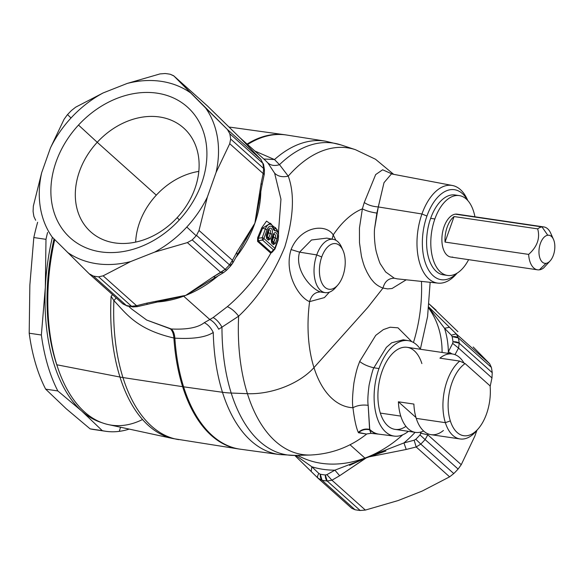 <?xml version="1.0" encoding="UTF-8"?>
<svg xmlns="http://www.w3.org/2000/svg" width="584" height="584" viewBox="0 0 584 584"><rect width="100%" height="100%" fill="white"/><g stroke="black" fill="none" stroke-linecap="round" stroke-linejoin="round"><path stroke-width="0.88" d="M473.186 346.984L489.662 363.737L473.186 346.984M474.872 436.058L476.902 430.328L474.872 436.058L461.25 464.689L474.872 436.058M398.113 500.561L422.159 491.078L398.113 500.561L365.365 510.073L398.113 500.561M311.111 471.405L294.774 455.425L311.177 471.478L311.849 466.777L318.849 473.463C317.448 475.741 317.163 477.31 317.988 478.157L311.177 471.478L317.988 478.157L322.01 480.26L354.999 509.722A112.092 88.352 -48.2 0 0 360.175 510.489L365.365 510.073L360.175 510.489L327.186 481.019L331.938 480.209L365.365 510.073L331.938 480.209L327.186 481.019L325.325 474.982L326.887 474.646L331.938 480.209L326.887 474.646L334.887 470.171L339.654 475.726L331.938 480.209L339.654 475.726L366.993 457.287L406.223 449.461L416.18 446.979L449.607 476.843L422.159 491.078L449.607 476.843L416.18 446.979L420.787 444.096L453.783 473.566L449.607 476.843L453.783 473.566L420.787 444.096A112.092 88.352 -48.2 0 0 425.115 439.584L458.104 469.054A112.092 88.352 131.8 0 1 457.776 469.412A112.092 88.352 131.8 0 1 453.783 473.566A112.092 88.352 -48.2 0 0 457.776 469.412A112.092 88.352 -48.2 0 0 458.104 469.054L461.25 464.689L458.104 469.054L425.115 439.584L427.824 434.832L461.25 464.689L427.824 434.832L425.115 439.584L419.991 434.927L420.86 433.226L427.824 434.832L420.86 433.226L421.13 431.963L419.991 434.927L425.115 439.584A112.092 88.352 131.8 0 1 420.787 444.096L415.808 439.285A108.354 85.403 -48.2 0 0 419.991 434.927A108.354 85.403 131.8 0 1 415.808 439.285L420.787 444.096L416.18 446.979L406.223 449.461L403.945 442.928L414.151 440.226L416.18 446.979L414.151 440.226L415.808 439.285L414.151 440.226L403.945 442.928L406.223 449.461L366.993 457.287L403.945 442.928A103.682 81.724 -48.2 0 0 415.114 432.328A103.682 81.724 131.8 0 1 403.945 442.928L403.931 442.935M354.999 509.722L322.01 480.26A112.092 88.352 -48.2 0 0 327.186 481.019L360.175 510.489A112.092 88.352 131.8 0 1 354.999 509.722L351.67 508.255M428.014 433.846L427.824 434.832L428.014 433.846M454.987 354.656L458.542 348.086L491.969 377.943L490.144 386.477L491.969 377.943L492.232 372.672A112.092 88.352 -48.2 0 0 491.378 367.394L489.662 363.737L491.378 367.394L458.389 337.932L456.235 333.88L489.662 363.737L456.235 333.88L458.389 337.932L491.378 367.394A112.092 88.352 131.8 0 1 492.232 372.672L459.243 343.202A112.092 88.352 -48.2 0 0 458.389 337.932A112.092 88.352 131.8 0 1 459.243 343.202L492.232 372.672L491.969 377.943L458.542 348.086L459.243 343.202L458.542 348.086L452.68 343.37L452.98 341.757L459.243 343.202A7.475 3.803 172.5 0 0 452.98 341.757A108.354 85.403 -48.2 0 0 452.155 336.654A7.475 3.942 -11 0 1 458.389 337.932L452.155 336.654L451.344 335.187L456.235 333.88L451.344 335.187L444.541 328.296L449.498 327.266L456.235 333.88L428.802 307.038L449.498 327.259L444.541 328.296L428.758 307.461L444.541 328.296L451.344 335.187L452.155 336.654A108.354 85.403 131.8 0 1 452.98 341.757L452.68 343.37L458.542 348.086L454.987 354.656M429.116 303.95L457.907 331.705L429.116 303.95L436.139 310.221M318.2 478.362L351.648 508.233M490.093 385.893A37.734 20.608 -81.6 0 1 475.661 431.379A37.734 20.608 -81.6 0 1 450.33 420.896A37.734 20.608 -81.6 0 1 465.119 363.584L490.093 385.893L465.119 363.584A37.734 20.608 98.4 0 0 450.33 420.896L445.358 422.67A41.471 22.652 -81.6 0 1 459.732 361.087L465.119 363.584L459.732 361.087L439.913 358.167A41.471 22.652 -81.6 0 1 463.988 363.051A41.471 22.652 98.4 0 0 452.359 353.97A41.471 22.652 98.4 0 0 439.913 358.167L459.732 361.087A41.471 22.652 98.4 0 0 445.358 422.67L450.33 420.896A37.734 20.608 98.4 0 0 478.354 428.649A37.734 20.608 98.4 0 0 490.093 385.893M135.649 242.119A65.809 51.866 131.8 0 1 156.3 195.158A65.809 51.866 131.8 0 1 198.816 171.404A65.809 51.866 -48.2 0 0 156.3 195.158L97.229 142.292A69.678 54.918 131.8 0 1 185.23 129.487A69.678 54.918 131.8 0 1 177.2 217.606A69.678 54.918 131.8 0 1 92.476 233.337A69.678 54.918 131.8 0 1 97.229 142.292L156.3 195.158A65.809 51.866 -48.2 0 0 135.649 242.119M448.351 351.75L452.68 343.37L448.351 351.758L452.067 353.926L448.351 351.75A103.682 81.724 -48.2 0 0 444.541 328.296A103.682 81.724 131.8 0 1 448.351 351.758L447.972 353.327M334.887 470.171A103.682 81.724 131.8 0 1 311.849 466.777L295.745 455.403L311.849 466.777A103.682 81.724 -48.2 0 0 334.887 470.171L365.482 458.404L339.654 475.726L334.887 470.171L326.887 474.646L325.325 474.982A108.354 85.403 131.8 0 1 320.317 474.244L318.849 473.463L311.849 466.777L311.177 471.478M318.849 473.463L320.317 474.244L322.01 480.26L317.988 478.157C317.163 477.31 317.448 475.741 318.849 473.463M478.354 428.649L476.164 431.189A41.471 22.652 -81.6 0 1 445.358 422.67L416.253 418.385A41.471 22.652 98.4 0 0 443.431 430.474M413.881 404.077A41.471 22.652 98.4 0 0 416.253 418.385A41.471 22.652 -81.6 0 1 413.881 404.077L398.397 401.799L413.881 404.077M415.99 417.509L398.397 401.799L415.99 417.509M415.501 432.386L395.069 429.379A41.471 22.652 -81.6 0 1 380.33 413.092L400.77 416.1A41.471 22.652 98.4 0 0 415.501 432.386A41.471 22.652 98.4 0 0 423.619 430.999A41.471 22.652 -81.6 0 1 400.77 416.1A41.471 22.652 -81.6 0 1 398.397 401.799A41.471 22.652 98.4 0 0 400.77 416.1L380.33 413.092A41.471 22.652 -81.6 0 1 383.155 368.504A41.471 22.652 -81.6 0 1 407.15 347.312L452.359 353.97M365.482 458.404L366.993 457.287L365.482 458.404M385.973 450.987L365.124 458.272A7.475 2.562 69.7 0 0 364.92 458.082A99.944 78.774 131.8 0 1 297.701 455.352A99.944 78.774 -48.2 0 0 364.92 458.082A7.475 2.562 -110.3 0 1 365.124 458.272L349.553 465.353M320.317 474.244A108.354 85.403 -48.2 0 0 325.325 474.982A7.475 4.022 96.6 0 0 327.186 481.019A112.092 88.352 131.8 0 1 322.01 480.26A7.475 4.139 -79.8 0 1 320.317 474.244M460.097 438.956L430.985 434.664A41.471 22.652 -81.6 0 1 416.253 418.385L445.358 422.67A41.471 22.652 98.4 0 0 460.097 438.956A41.471 22.652 98.4 0 0 477.267 429.839M57.933 368.219L56.904 365.175A149.584 81.687 -81.6 0 1 55.809 361.832L56.809 364.774A153.76 83.965 98.4 0 0 57.933 368.219A153.76 83.965 98.4 0 0 142.525 419.516M33.084 211.328A112.092 88.352 -48.2 0 0 33.938 216.606L35.66 220.263L33.938 216.606A112.092 88.352 131.8 0 1 33.084 211.328L33.346 206.057L33.084 211.328M67.211 114.946L64.065 119.311L67.211 114.946A112.092 88.352 131.8 0 1 67.54 114.588A112.092 88.352 -48.2 0 0 67.211 114.946M89.177 273.779L93.411 276.064L89.177 273.779L52.137 237.016A100.879 79.512 131.8 0 1 41.676 172.696L33.346 206.057L41.676 172.696L50.443 147.942A100.879 79.512 131.8 0 1 71 117.997A100.879 79.512 131.8 0 1 103.164 92.922L75.708 107.157L103.164 92.922A100.879 79.512 -48.2 0 0 71 117.997L67.54 114.588A112.092 88.352 131.8 0 1 71.54 110.434L75.708 107.157L71.54 110.434A112.092 88.352 -48.2 0 0 67.54 114.588L71 117.997A100.879 79.512 -48.2 0 0 50.443 147.942L64.065 119.311L50.443 147.942L41.676 172.696A100.879 79.512 -48.2 0 0 52.137 237.016L89.52 274.1L122.874 303.892L127.64 306.162A7.475 4.139 -79.8 0 1 126.4 305.534L122.611 303.636L126.4 305.534L93.411 276.064L126.4 305.534A112.092 88.352 -48.2 0 0 131.583 306.301A112.092 88.352 131.8 0 1 126.4 305.534L132.94 306.943L131.583 306.301L136.561 305.695L137.269 306.658L136.561 305.695L131.583 306.301A7.475 4.022 96.6 0 0 132.94 306.943A7.475 4.022 96.6 0 0 132.97 306.95M93.411 276.064A112.092 88.352 -48.2 0 0 98.594 276.831L131.583 306.301L98.594 276.831L103.134 275.831L136.561 305.695L146.518 303.213L147.394 304.133L146.518 303.213L136.561 305.695L103.134 275.831L98.594 276.831A112.092 88.352 131.8 0 1 93.411 276.064M179.281 219.971L177.2 217.606A69.678 54.918 -48.2 0 0 184.471 128.757A69.678 54.918 -48.2 0 0 97.229 142.292L78.504 125.064A87.804 69.204 131.8 0 1 188.449 108.003A87.804 69.204 131.8 0 1 179.281 219.971A87.804 69.204 131.8 0 1 69.343 237.031A87.804 69.204 131.8 0 1 78.504 125.064L97.229 142.292A69.678 54.918 -48.2 0 0 89.958 231.14A69.678 54.918 -48.2 0 0 177.2 217.606L179.281 219.971A87.804 69.204 -48.2 0 0 188.449 108.003A87.804 69.204 -48.2 0 0 78.504 125.064A87.804 69.204 -48.2 0 0 69.343 237.031A87.804 69.204 -48.2 0 0 179.281 219.971M366.993 457.287A99.944 78.774 -48.2 0 0 402.712 434.832A99.944 78.774 131.8 0 1 366.993 457.287A99.944 78.774 131.8 0 1 364.92 458.082A99.944 78.774 -48.2 0 0 366.993 457.287M442.081 352.459A99.944 78.774 -48.2 0 0 428.685 308.14A99.944 78.774 131.8 0 1 442.081 352.459M349.969 444.723L364.92 458.082L349.969 444.723M408.384 431.335A48.246 26.346 -81.6 0 1 379.096 422.714A48.246 26.346 -81.6 0 1 378.965 368.562A48.246 26.346 -81.6 0 1 420.465 349.276A48.246 26.346 98.4 0 0 408.435 340.662A48.246 26.346 98.4 0 0 378.965 368.562A48.246 26.346 98.4 0 0 394.375 436.117A48.246 26.346 98.4 0 0 408.384 431.335M421.882 363.598A41.471 22.652 98.4 0 0 390.769 355.452A41.471 22.652 98.4 0 0 380.33 413.092A41.471 22.652 98.4 0 0 405.946 426.364M426.933 216.043A45.486 24.842 -81.6 0 1 467.529 200.246A45.486 24.842 98.4 0 0 426.933 216.043L421.947 213.985A49.363 26.959 -81.6 0 1 467.441 199.75L467.791 200.538A49.363 26.959 98.4 0 0 452.396 185.493A49.363 26.959 98.4 0 0 421.947 213.985L426.933 216.043A45.486 24.842 98.4 0 0 427.707 268.421A45.486 24.842 98.4 0 0 456.761 273.363A45.486 24.842 -81.6 0 1 427.707 268.421A45.486 24.842 -81.6 0 1 426.933 216.043M337.888 284.941L335.618 287.576A26.944 14.709 -81.6 0 1 317.616 286.7A26.944 14.709 -81.6 0 1 316.74 254.916L321.726 256.982A23.068 12.6 98.4 0 0 322.47 284.196A23.068 12.6 98.4 0 0 337.888 284.941A23.068 12.6 98.4 0 0 342.903 275.896A23.068 12.6 -81.6 0 1 324.93 287.291A23.068 12.6 -81.6 0 1 321.726 256.982A23.068 12.6 -81.6 0 1 339.698 245.587A23.068 12.6 -81.6 0 1 342.903 275.896A23.068 12.6 98.4 0 0 342.983 250.324A23.068 12.6 98.4 0 0 321.726 256.982L316.74 254.916A26.944 14.709 -81.6 0 1 341.567 247.149L342.983 250.324M378.994 434.182A48.581 26.528 -81.6 0 1 378.877 434.167A48.581 26.528 -81.6 0 1 369.614 429.773L370.979 433.335L366.825 433.934C350.334 446.994 331.559 454.016 310.498 455.016L295.351 455.411L279.232 454.527L238.652 448.965L173.068 438.577L108.42 424.604A153.76 83.965 -81.6 0 1 56.809 364.774L119.975 377.038A158.169 86.381 98.4 0 0 173.068 438.577A158.169 86.381 -81.6 0 1 119.975 377.038A74.73 41.522 -17.5 0 0 122.947 377.549A158.286 86.439 98.4 0 0 178.792 439.642A158.286 86.439 -81.6 0 1 122.947 377.549L182.624 386.674A158.79 86.717 98.4 0 0 238.652 448.965A158.79 86.717 -81.6 0 1 182.624 386.674A74.73 41.522 -17.5 0 0 183.602 386.82A158.79 86.717 98.4 0 0 240.498 449.235A158.79 86.717 -81.6 0 1 183.602 386.82L222.475 392.273A158.381 86.49 98.4 0 0 279.232 454.527A158.381 86.49 -81.6 0 1 222.475 392.273A74.73 41.522 -17.5 0 0 231.206 393.039A157.614 86.074 98.4 0 0 295.351 455.411A157.614 86.074 -81.6 0 1 231.206 393.039L247.412 393.682A155.008 84.651 98.4 0 0 310.498 455.016A155.008 84.651 -81.6 0 1 247.412 393.682A56.042 31.142 -17.5 0 0 313.973 367.606L367.759 307.476L382.987 288.08C384.71 281.517 388.484 278.232 394.324 278.218L397.273 278.86L394.324 278.218L385.623 271.94L380.797 264.596C380.023 263.917 378.541 259.712 376.337 251.981C374.373 243.798 374.103 232.578 374.556 228.833L376.87 213.08L384.002 182.675L391.448 173.901L384.002 182.675L378.279 206.94L421.947 213.985L378.279 206.94L374.556 228.833C374.103 232.578 374.373 243.798 376.337 251.981C378.541 259.712 380.023 263.917 380.797 264.596L385.623 271.94L394.324 278.218C388.484 278.232 384.71 281.517 382.987 288.08L387.652 288.897L392.076 288.496L406.223 279.794L392.076 288.496L387.652 288.897L382.987 288.08C378.476 286.386 374.972 283.882 372.468 280.576C371.074 279.181 369.154 276.196 366.723 271.626C365.431 268.377 364.401 268.1 361.43 256.252L359.474 242.667L359.445 228.052L362.365 208.875C366.19 210.839 371.022 212.24 376.87 213.08M342.261 248.872A26.944 14.709 98.4 0 0 333.362 239.367A26.944 14.709 98.4 0 0 316.74 254.916L299.57 252.149L291.08 249.565C300.293 226.366 325.631 223.015 333.23 234.929L332.077 239.119L333.23 234.929A101.499 55.429 -81.6 0 1 362.365 208.875L359.445 228.052L359.474 242.667L361.43 256.252C364.401 268.1 365.431 268.37 366.723 271.626C369.154 276.196 371.074 279.174 372.468 280.576C374.972 283.882 378.476 286.386 382.987 288.08L367.759 307.476L313.973 367.606A101.499 55.429 98.4 0 0 352.955 407.741C352.123 403.172 352.444 394.901 353.926 382.951C356.912 366.905 358.452 365.394 359.664 361.452C363.241 364.328 367.986 366.438 373.884 367.781L386.389 347.334L391.711 342.801L403.23 339.786L391.711 342.801L386.389 347.334L373.884 367.781L378.965 368.562L373.884 367.781C367.986 366.438 363.241 364.328 359.664 361.452C358.452 365.394 356.912 366.898 353.926 382.951C352.444 394.901 352.123 403.172 352.955 407.741C354.4 419.524 356.189 427.744 358.32 432.408L366.621 434.087L358.496 432.759C361.708 429.861 365.416 428.868 369.614 429.773C365.416 428.868 361.708 429.861 358.496 432.759L358.32 432.408C361.62 429.415 365.431 428.43 369.738 429.437C365.431 428.43 361.62 429.415 358.32 432.408C356.189 427.744 354.4 419.524 352.955 407.741C357.189 405.398 362.262 404.588 368.183 405.325C367.526 401.609 367.825 394.908 369.088 385.214C371.446 374.49 373.037 368.679 373.884 367.781C373.037 368.679 371.446 374.49 369.088 385.214C367.825 394.908 367.526 401.609 368.183 405.325L369.614 429.773A48.581 26.528 98.4 0 0 378.877 434.167L370.979 433.335L369.738 429.437A48.567 26.521 98.4 0 0 379.118 434.197A48.567 26.521 -81.6 0 1 369.738 429.437L368.183 405.325C362.262 404.588 357.189 405.398 352.955 407.741A101.499 55.429 -81.6 0 1 313.973 367.606A56.042 31.142 162.5 0 1 247.412 393.682A155.008 84.651 -81.6 0 1 238.644 316.178L221.971 327.149C219.401 322.587 216.46 319.382 213.153 317.55L209.809 319.528L183.668 296.183A99.944 78.774 -48.2 0 0 185.741 295.387A99.944 78.774 131.8 0 1 183.668 296.183A99.944 78.774 131.8 0 1 155.855 302.089A99.944 78.774 -48.2 0 0 183.668 296.183A7.475 2.562 69.7 0 0 183.471 296.015L185.741 295.387A99.944 78.774 -48.2 0 0 218.321 275.684A99.944 78.774 131.8 0 1 185.741 295.387L166.17 299.964L183.427 295.781L146.518 303.213L185.741 295.387L205.4 283.517L185.741 295.387L213.087 276.947L220.803 272.465L223.636 272.56L220.803 272.465L187.376 242.601L192.194 239.907L225.183 269.377L192.194 239.907A112.092 88.352 -48.2 0 0 196.188 235.753A112.092 88.352 -48.2 0 0 196.516 235.396L229.505 264.866L196.516 235.396L199.013 230.454L196.516 235.396A112.092 88.352 131.8 0 1 196.188 235.753L186.785 227.037A100.879 79.512 -48.2 0 0 207.342 197.093L199.013 230.454L232.447 260.311L229.505 264.866A112.092 88.352 131.8 0 1 225.183 269.377L213.087 276.947L215.722 277.159L213.087 276.947L185.741 295.387L183.471 296.015A7.475 2.562 -110.3 0 1 183.668 296.183L209.809 319.528L213.153 317.55C216.46 319.382 219.401 322.587 221.971 327.149L238.644 316.178A155.008 84.651 98.4 0 0 247.412 393.682L231.206 393.039A157.614 86.074 -81.6 0 1 221.971 327.149L218.708 329.201C216.226 324.573 213.262 321.346 209.809 319.528L204.261 322.689C198.064 327.617 187.099 329.719 171.368 328.989L146.715 320.068L131.692 309.031L146.715 320.068L170.353 328.836C172.389 330.741 173.565 333.8 173.893 338.012C173.565 333.8 172.389 330.741 170.353 328.836L171.368 328.989C173.368 330.887 174.536 333.946 174.864 338.151C174.536 333.946 173.368 330.887 171.368 328.989C187.099 329.719 198.064 327.617 204.261 322.689C207.933 324.485 210.933 327.741 213.262 332.464C210.933 327.741 207.933 324.485 204.261 322.689L209.809 319.528C213.262 321.346 216.226 324.573 218.708 329.201L221.971 327.149A157.614 86.074 98.4 0 0 231.206 393.039A74.73 41.522 162.5 0 1 222.475 392.273A158.381 86.49 -81.6 0 1 213.262 332.464C205.831 337.311 193.034 339.209 174.864 338.151L173.893 338.012C135.955 329.245 125.954 313.068 113.895 300.636L111.113 296.292A158.169 86.381 98.4 0 0 119.975 377.038A158.169 86.381 -81.6 0 1 111.113 296.292L113.895 300.636A158.286 86.439 98.4 0 0 122.947 377.549A158.286 86.439 -81.6 0 1 113.895 300.636C125.954 313.068 135.955 329.245 173.893 338.012A158.79 86.717 98.4 0 0 182.624 386.674A158.79 86.717 -81.6 0 1 173.893 338.012L174.864 338.151A158.79 86.717 98.4 0 0 183.602 386.82A158.79 86.717 -81.6 0 1 174.864 338.151C193.034 339.209 205.831 337.311 213.262 332.464A158.381 86.49 98.4 0 0 222.475 392.273L183.602 386.82A74.73 41.522 162.5 0 1 182.624 386.674L122.947 377.549A74.73 41.522 162.5 0 1 119.975 377.038L56.809 364.774A153.76 83.965 -81.6 0 1 54.721 239.608A153.76 83.965 98.4 0 0 56.809 364.774L55.809 361.832A149.584 81.687 -81.6 0 1 54.035 238.922A149.584 81.687 98.4 0 0 55.809 361.832A149.584 81.687 98.4 0 0 57.422 366.679M170.316 74.278A112.092 88.352 -48.2 0 0 165.141 73.511L159.95 73.927L165.141 73.511A112.092 88.352 131.8 0 1 170.316 74.278L173.674 75.767L207.327 105.843L173.901 75.986L170.316 74.278M230.643 139.014A112.092 88.352 -48.2 0 0 229.789 133.736L262.778 163.206A112.092 88.352 131.8 0 1 263.639 168.477L230.643 139.014L263.639 168.477L263.165 173.565L229.738 143.708L230.643 139.014L229.738 143.708L216.109 172.338A100.879 79.512 -48.2 0 0 205.656 108.018L227.424 129.502L260.851 159.359L262.778 163.206L229.789 133.736L227.424 129.502L229.789 133.736A112.092 88.352 131.8 0 1 230.643 139.014M127.203 83.439L159.95 73.927L127.203 83.439A100.879 79.512 131.8 0 1 190.377 92.739A100.879 79.512 -48.2 0 0 127.203 83.439L103.164 92.922L127.203 83.439M214.124 112.508L241.156 138.912L260.851 159.359L227.424 129.502L173.901 75.986L205.656 108.018A100.879 79.512 131.8 0 1 216.109 172.338L207.342 197.093A100.879 79.512 131.8 0 1 186.785 227.037A100.879 79.512 131.8 0 1 154.629 252.113L130.582 261.596L103.134 275.831L130.582 261.596A100.879 79.512 131.8 0 1 67.408 252.295A100.879 79.512 -48.2 0 0 130.582 261.596L154.629 252.113A100.879 79.512 -48.2 0 0 186.785 227.037L196.188 235.753A112.092 88.352 131.8 0 1 192.194 239.907L187.376 242.601L154.629 252.113L187.376 242.601L220.803 272.465L225.183 269.377A112.092 88.352 -48.2 0 0 229.505 264.866L232.447 260.311L199.013 230.454L207.342 197.093L216.109 172.338L229.738 143.708L263.165 173.565L263.639 168.477A112.092 88.352 -48.2 0 0 262.778 163.206L260.851 159.359L262.778 163.206A7.475 3.942 -11 0 1 263.588 164.542L264.457 169.915A7.475 3.803 172.5 0 0 263.639 168.477L264.457 169.915A7.475 3.803 172.5 0 1 264.464 169.944M456.535 273.816A49.363 26.959 -81.6 0 1 423.553 272.21A49.363 26.959 -81.6 0 1 421.947 213.985A49.363 26.959 98.4 0 0 438.022 283.13A49.363 26.959 98.4 0 0 457.075 273.173L456.535 273.816M359.664 361.452L375.746 335.355L383.381 329.595L390.149 327.222L397.974 327.821L411.786 341.647L397.974 327.821L390.149 327.222L383.381 329.595L375.746 335.355L359.664 361.452M173.901 75.986L207.327 105.843L214.065 112.457L207.451 105.967M258.924 202.232L254.865 223.249L261.063 183.668L263.165 173.565C264.654 174.047 264.676 174.244 263.238 174.156C264.676 174.244 264.654 174.047 263.165 173.565L261.063 183.668L254.865 223.249L262.165 184.369L261.063 183.668L262.165 184.369L264.304 174.09L264.457 169.907M260.851 159.359L256.704 155.103M245.893 239.754L254.865 223.249A99.944 78.774 -48.2 0 0 260.822 190.961A99.944 78.774 131.8 0 1 254.865 223.249L236.79 252.215L232.447 260.311L236.79 252.215L237.235 254.733L236.79 252.215L254.865 223.249L232.782 263.034L232.447 260.311L232.768 263.055M231.417 264.012L230.322 265.508L229.505 264.866L230.702 265.902L232.782 263.034M223.665 272.538L226.439 270.348L225.183 269.377L226.139 269.874M362.365 208.875L364.263 202.509L362.365 208.875A101.499 55.429 98.4 0 0 333.23 234.929L335.866 240.279L333.23 234.929C325.631 223.008 300.293 226.366 291.08 249.565C283.612 273.473 299.169 297.716 309.608 301.629A101.499 55.429 98.4 0 0 313.973 367.606A101.499 55.429 -81.6 0 1 309.608 301.629C299.169 297.716 283.612 273.48 291.08 249.565L299.57 252.149C294.248 270.275 311.542 289.182 320.521 291.964C315.031 292.022 311.396 295.241 309.608 301.629L324.405 297.606L329.376 292.168L324.405 297.606L309.608 301.629C311.396 295.241 315.031 292.022 320.521 291.964L322.273 292.321L320.521 291.964C311.542 289.189 294.248 270.275 299.57 252.149L311.498 239.995L326.784 238.119L311.498 239.995L299.57 252.149L316.74 254.916A26.944 14.709 98.4 0 0 325.507 292.664A26.944 14.709 98.4 0 0 336.771 286.123M421.458 281.393A101.499 55.429 -81.6 0 1 413.457 342.487A101.499 55.429 98.4 0 0 421.458 281.393M325.507 292.664L322.28 292.321M228.943 127.013L284.912 134.773A158.79 86.717 98.4 0 0 247.09 144.08A158.79 86.717 -81.6 0 1 284.912 134.773L286.766 135.05A158.79 86.717 98.4 0 0 247.587 144.525A158.79 86.717 -81.6 0 1 286.766 135.05L325.376 141.145A158.381 86.49 98.4 0 0 274.487 159.556L254.872 151.037L274.487 159.556A158.381 86.49 -81.6 0 1 325.376 141.145L341.071 144.949A157.614 86.074 98.4 0 0 279.502 164.673L274.487 159.556L263.786 158.994L274.487 159.556L279.502 164.673A157.614 86.074 -81.6 0 1 341.071 144.949L355.459 149.694A155.008 84.651 98.4 0 0 288.24 176.12L279.502 164.673C274.801 166.133 270.932 165.557 267.895 162.951L265.034 160.104L267.895 162.951C270.932 165.557 274.801 166.133 279.502 164.673L288.24 176.12A155.008 84.651 -81.6 0 1 355.459 149.694L375.497 159.242L393.652 174.324M113.895 300.636L116.18 297.906M111.113 296.292L112.581 294.701L111.113 296.292M239.783 137.576L214.204 112.595M256.471 154.855L261.048 159.549M364.263 202.509L375.673 174.572L382.637 169.783L392.309 174.069L382.637 169.783L375.673 174.572L364.263 202.509C367.942 205.042 372.621 206.517 378.279 206.94M242.17 139.963L241.156 138.912A99.944 78.774 -48.2 0 0 240.155 137.933A99.944 78.774 131.8 0 1 241.156 138.912L240.433 138.204M241.156 138.912A99.944 78.774 131.8 0 1 243.01 140.846A99.944 78.774 -48.2 0 0 241.156 138.912M254.865 223.249A99.944 78.774 131.8 0 1 235.673 257.719A99.944 78.774 -48.2 0 0 254.865 223.249M238.644 316.185C257.909 297.993 273.297 274.918 284.809 246.952C293.628 217.511 294.774 193.903 288.24 176.12C282.561 177.441 278.021 176.47 274.626 173.192L267.895 162.951L274.626 173.192L280.955 199.224L278.473 232.352L280.955 199.224L274.626 173.192C278.021 176.47 282.561 177.441 288.24 176.12C294.774 193.903 293.628 217.511 284.809 246.952C273.297 274.918 257.909 297.993 238.644 316.185C235.067 311.557 231.308 308.381 227.358 306.666C231.308 308.381 235.067 311.557 238.644 316.178M213.153 317.55L227.358 306.666L213.153 317.55M273.728 228.964L273.714 228.877A2.241 1.007 169.2 0 1 273.37 229.57A6.46 3.526 98.4 0 0 270.472 226.161A6.46 3.526 98.4 0 0 266.954 229.921A2.241 0.635 -160.5 0 0 265.318 229.052A2.241 0.635 19.5 0 1 266.954 229.921L263.91 238.52L274.845 248.28A2.241 1.767 131.8 0 1 273.465 249.828A2.241 1.767 -48.2 0 0 274.845 248.28A2.241 0.635 19.5 0 1 275.101 248.755A2.241 0.635 -160.5 0 1 274.896 248.923L273.465 249.828L262.53 240.061A2.241 1.767 -48.2 0 0 263.91 238.52A2.241 0.635 -160.5 0 0 262.274 237.651A2.241 0.635 19.5 0 1 263.91 238.52A2.241 1.767 131.8 0 1 262.53 240.061L273.465 249.828L271.173 252.324L258.223 240.761L262.53 240.061L262.274 237.651L265.318 229.052A8.3 4.533 -81.6 0 1 272.246 225.446L273.714 228.877A2.241 1.007 169.2 0 0 273.56 228.599L273.903 228.906A8.3 4.533 -81.6 0 1 277.254 229.913A8.3 4.533 98.4 0 0 273.903 228.906L273.56 228.599A8.3 4.533 98.4 0 0 272.246 225.446A8.3 4.533 98.4 0 0 265.318 229.052L262.654 228.103L265.318 229.052L262.274 237.651L258.435 238.272L262.274 237.651L262.53 240.061L258.223 240.761L258.435 238.272L262.654 228.103L270.487 223.227L262.654 228.103L261.836 227.687L262.654 228.103L258.435 238.272L257.661 237.739L261.836 227.687L266.559 221.095L271.611 224.643L266.559 221.095L261.836 227.687L257.661 237.739L257.588 241.404L257.661 237.739L258.435 238.272L258.223 240.761L257.588 241.404L270.837 253.164C258.975 274.203 244.477 292.036 227.358 306.666C244.477 292.036 258.975 274.203 270.837 253.164L271.173 252.324L270.837 253.164L273.151 251.149L270.837 253.164L272.239 252.142L271.173 252.324A1.124 0.883 -48.2 0 0 270.531 252.967L257.588 241.404A1.124 0.883 131.8 0 1 258.223 240.761L271.173 252.324L273.465 249.828A2.241 1.431 42.5 0 0 274.633 249.529L274.677 249.477M276.612 229.111L272.21 225.402L276.612 229.111M271.553 240.207L271.794 241.221L271.385 240.863L271.794 241.221L271.553 240.207L272.268 240.922L271.794 241.221L273.232 242.842L271.392 241.185L271.611 242.988L271.275 239.776L272.889 235.221A4.438 2.424 -81.6 0 1 276.341 233.023A4.438 2.424 -81.6 0 1 276.955 238.856A2.241 0.635 -160.5 0 0 275.32 237.987L272.713 236.914L271.553 240.207L272.75 236.79L273.531 237.352L272.268 240.922L271.553 240.207M275.487 227.694L272.772 226.227L275.487 227.694L278.553 232.622L278.145 240.163A2.241 0.635 -160.5 0 0 277.889 239.688A6.46 3.526 98.4 0 0 278.086 232.958A6.46 3.526 98.4 0 0 274.743 230.797L273.37 229.57L274.743 230.797A2.241 1.788 -112.2 0 0 273.903 228.906L274.743 230.797C278.115 230.768 279.159 233.731 277.889 239.688A2.241 0.635 19.5 0 1 278.145 240.163L275.101 248.755A2.241 0.635 -160.5 0 0 274.845 248.28L277.889 239.688L274.845 248.28L263.91 238.52L266.954 229.921A6.46 3.526 -81.6 0 1 270.472 226.161A6.46 3.526 -81.6 0 1 273.37 229.57M267.713 232.447L268.531 232.885L267.713 232.447L266.545 235.739L267.713 232.447M268.282 230.862A1.511 0.825 -81.6 0 1 268.531 232.885L267.268 236.454L266.545 235.732L267.268 236.454L266.793 236.754L266.545 235.739L266.793 236.754L267.268 236.454L268.531 232.885A1.511 0.825 98.4 0 0 268.282 230.862M273.283 235.33A1.511 0.825 -81.6 0 1 273.531 237.352A1.511 0.825 98.4 0 0 273.283 235.33M268.822 230.067A2.599 1.416 -81.6 0 1 270.341 230.658A2.599 1.416 -81.6 0 1 270.319 233.52L268.531 232.885L270.319 233.52L268.706 238.075L267.268 236.454L268.706 238.075L268.231 238.374L266.384 236.389L268.231 238.374L268.706 238.075L270.319 233.52A2.599 1.416 98.4 0 0 270.341 230.658A2.599 1.416 98.4 0 0 268.822 230.067L268.136 231.227A2.241 0.635 -160.5 0 0 267.881 230.753A4.438 2.424 -81.6 0 1 271.341 228.556A4.438 2.424 -81.6 0 1 271.954 234.388A2.241 0.635 -160.5 0 0 270.319 233.52A2.241 0.635 19.5 0 1 271.954 234.388L270.341 238.944A2.241 0.635 -160.5 0 0 268.706 238.075L270.341 238.944L268.436 240.148L268.231 238.374L266.377 236.732L266.611 238.52L266.267 235.301L267.881 230.753A2.241 0.635 19.5 0 1 268.136 231.227L266.523 235.783A2.241 0.635 -160.5 0 0 266.267 235.301L266.319 235.943M273.823 234.534A2.599 1.416 -81.6 0 1 275.341 235.126A2.599 1.416 -81.6 0 1 275.32 237.987L273.232 242.842L271.794 241.221L272.268 240.922L273.706 242.542L272.268 240.922L273.531 237.352L275.32 237.987A2.599 1.416 98.4 0 0 275.341 235.126A2.599 1.416 98.4 0 0 273.823 234.534L273.144 235.695A2.241 0.635 -160.5 0 0 272.889 235.221A2.241 0.635 19.5 0 1 273.144 235.695L271.531 240.25A2.241 0.635 -160.5 0 0 271.531 240.25A2.241 0.635 -160.5 0 0 271.275 239.776L271.326 240.411M273.436 244.616L271.611 242.988A2.241 1.767 -48.2 0 0 271.407 241.214L273.232 242.842A2.241 1.767 131.8 0 1 273.436 244.616L273.232 242.842L273.706 242.542L275.341 243.411L273.436 244.616L275.341 243.411A2.241 0.635 -160.5 0 0 273.706 242.542L275.32 237.987A2.241 0.635 19.5 0 1 276.955 238.856L275.341 243.411L276.955 238.856A4.438 2.424 98.4 0 0 276.341 233.023A4.438 2.424 98.4 0 0 272.889 235.221L271.275 239.776L271.611 242.988L273.436 244.616M271.954 234.388A4.438 2.424 98.4 0 0 271.341 228.556A4.438 2.424 98.4 0 0 267.881 230.753L266.267 235.301L266.611 238.52L268.436 240.148L270.341 238.944L271.954 234.388M268.436 240.148L266.611 238.52A2.241 1.767 -48.2 0 0 266.406 236.746L268.231 238.374A2.241 1.767 131.8 0 1 268.436 240.148M45.333 287.416A153.19 83.658 -81.6 0 1 52.385 237.272A153.19 83.658 98.4 0 0 45.333 287.416L41.362 335.012L29.2 333.216L29.85 285.138L33.821 237.542A160.666 87.739 -81.6 0 1 37.624 222.278A160.666 87.739 98.4 0 0 33.821 237.542L45.983 239.338L33.821 237.542L29.85 285.138L29.2 333.216L41.362 335.012L45.333 287.416L45.983 239.338L45.333 287.416A153.19 83.658 -81.6 0 0 81.709 411.041L57.823 390.944A160.666 87.739 -81.6 0 1 41.362 335.012A160.666 87.739 98.4 0 0 57.823 390.944L45.654 389.148A160.666 87.739 -81.6 0 1 29.2 333.216A160.666 87.739 98.4 0 0 45.654 389.148L66.226 408.764L45.654 389.148L57.823 390.944L81.709 411.041A153.19 83.658 98.4 0 0 101.798 422.648A153.19 83.658 -81.6 0 1 81.709 411.041L102.28 430.649L81.709 411.041A153.19 83.658 98.4 0 1 45.333 287.423M47.589 232.432A160.666 87.739 98.4 0 0 45.983 239.338A160.666 87.739 -81.6 0 1 47.589 232.432M120.53 427.218L119.304 431.35A160.666 87.739 -81.6 0 1 102.28 430.649L90.111 428.86L66.226 408.764L90.111 428.86L102.28 430.649A160.666 87.739 98.4 0 0 105.675 431.277A160.666 87.739 98.4 0 0 119.304 431.35L120.53 427.218M105.675 431.277L93.513 429.488A160.666 87.739 -81.6 0 1 90.111 428.86A160.666 87.739 98.4 0 0 96.951 429.868M129.188 429.094A160.666 87.739 -81.6 0 1 119.304 431.35A160.666 87.739 98.4 0 0 129.188 429.094M550.332 260.676L543.733 267.873A21.674 11.833 -81.6 0 1 539.39 269.823L546.04 263.34A14.198 7.753 98.4 0 0 550.332 260.676A14.198 7.753 98.4 0 0 553.471 239.374A14.198 7.753 98.4 0 0 547.763 235.235A14.198 7.753 -81.6 0 1 554.8 248.244A14.198 7.753 -81.6 0 1 546.04 263.34A14.198 7.753 -81.6 0 1 539.003 250.332A14.198 7.753 -81.6 0 1 547.763 235.235A14.198 7.753 98.4 0 0 539.003 250.332A14.198 7.753 98.4 0 0 546.04 263.34L539.39 269.823A21.674 11.833 -81.6 0 1 528.644 254.398C537.258 246.718 540.273 238.206 537.681 228.87A21.674 11.833 -81.6 0 1 542.025 226.928L547.763 235.235L542.025 226.928A21.674 11.833 98.4 0 0 537.681 228.87C540.273 238.206 537.258 246.711 528.644 254.398L445.037 242.083L454.075 216.562L537.681 228.87L454.075 216.562L445.037 242.083A21.674 11.833 -81.6 0 1 454.075 216.562A21.674 11.833 98.4 0 0 445.037 242.083L528.644 254.398A21.674 11.833 98.4 0 0 537.55 269.815A21.674 11.833 98.4 0 0 539.39 269.823A21.674 11.833 98.4 0 0 543.733 267.873L549.31 261.712M537.55 269.815L450.848 257.048A21.674 11.833 -81.6 0 1 442.088 235.542A21.674 11.833 -81.6 0 1 455.323 214.16L542.025 226.928L455.323 214.16A21.674 11.833 -81.6 0 1 457.162 214.167L543.865 226.935A21.674 11.833 98.4 0 0 542.025 226.928A21.674 11.833 -81.6 0 1 550.734 233.242L553.471 239.374M551.997 237.009A21.674 11.833 98.4 0 0 543.865 226.935M458.922 214.686A21.674 11.833 98.4 0 0 455.323 214.16A21.674 11.833 98.4 0 0 441.949 237.199A21.674 11.833 98.4 0 0 452.688 257.055M447.505 275.436L443.292 274.816A40.354 22.039 -81.6 0 1 430.649 218.35L434.861 218.971L430.649 218.35A40.354 22.039 -81.6 0 1 455.053 194.976L459.265 195.596A40.354 22.039 98.4 0 0 434.861 218.971A40.354 22.039 98.4 0 0 447.505 275.436A40.354 22.039 98.4 0 0 463.433 267.538A40.354 22.039 98.4 0 0 468.616 259.661A40.354 22.039 -81.6 0 1 463.433 267.538A40.354 22.039 -81.6 0 1 436.284 266.757A40.354 22.039 -81.6 0 1 434.861 218.971A40.354 22.039 -81.6 0 1 466.302 199.042A40.354 22.039 98.4 0 0 459.265 195.596M466.302 199.042A40.354 22.039 -81.6 0 1 474.931 216.781A40.354 22.039 98.4 0 0 466.302 199.042M457.133 195.472A40.354 22.039 98.4 0 0 430.649 218.35A40.354 22.039 98.4 0 0 445.424 274.94M132.94 306.943L137.262 306.658L166.17 299.972M394.375 436.117L378.877 434.167M408.435 340.662L403.23 339.786M207.393 105.901L240.491 138.262M226.439 270.348L230.702 265.902M223.636 272.56L205.568 283.408M452.396 185.493L391.251 173.871M438.022 283.13L397.281 278.86M333.362 239.367L326.784 238.119M420.37 349.13L427.59 316.543L430.145 282.306M131.714 309.053L128.684 306.344M239.564 137.357L265.034 160.104M272.239 252.142L275.101 248.755M270.487 223.227L272.246 225.446M271.531 240.25L271.377 241.199M266.523 235.783L266.377 236.732"/></g></svg>
